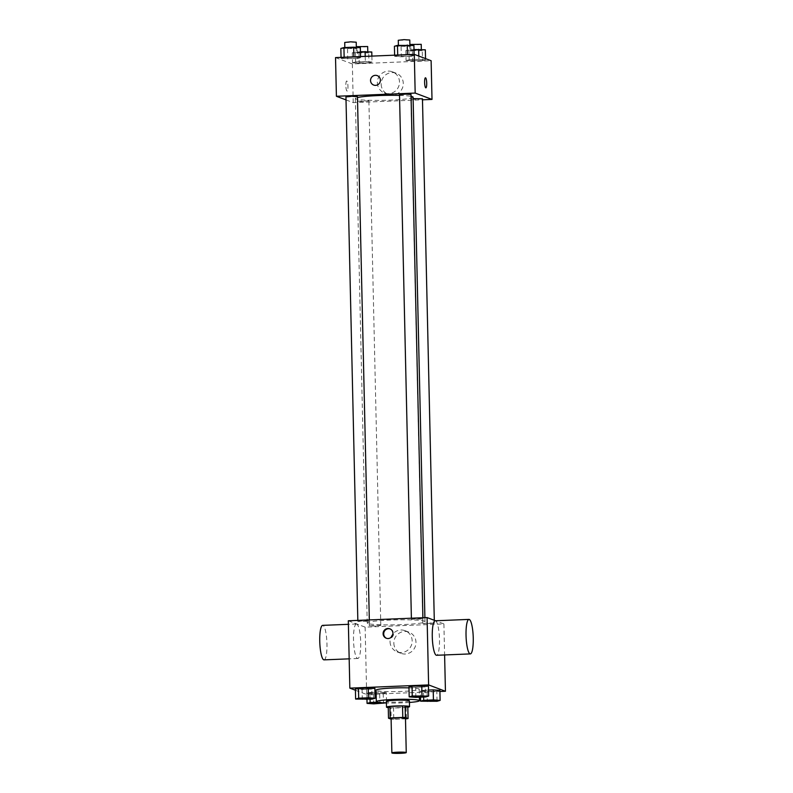 <?xml version="1.0" encoding="UTF-8"?>
<svg xmlns="http://www.w3.org/2000/svg" width="793" height="793" viewBox="0 0 793 793"><rect width="100%" height="100%" fill="white"/><g stroke="black" fill="none" stroke-linecap="round" stroke-linejoin="round"><path stroke-width="0.59" stroke-dasharray="3.96 2.97" d="M405.481 718.2A7.196 0.615 -1.3 0 1 399.048 718.954A7.196 0.615 -1.3 0 1 391.256 718.646A7.196 0.615 -1.3 0 1 391.098 718.527M407.81 707.059A10.775 0.922 -1.3 0 1 406.135 707.326L393.526 707.832L393.784 719.301L405.491 718.825M391.108 719.182L391.197 719.211A10.775 0.922 -1.3 0 0 393.784 719.301M388.243 706.732L390.929 707.752L391.197 719.211M393.526 707.832A10.775 0.922 -1.3 0 1 390.929 707.752M388.263 707.634A11.508 0.981 178.7 0 0 407.81 707.197M409.406 700.903A11.508 0.981 -1.3 0 1 399.117 702.112A11.508 0.981 -1.3 0 1 386.647 701.627A11.508 0.981 -1.3 0 1 386.389 701.428M406.135 707.326L406.393 718.785M409.436 702.459A21.58 1.844 -1.3 0 1 386.429 702.985M408.97 687.878A21.58 1.844 -1.3 0 1 419.21 689.216A21.58 1.844 -1.3 0 1 399.92 691.486A21.58 1.844 -1.3 0 1 376.536 690.564A21.58 1.844 -1.3 0 1 376.06 690.188M415.859 697.364L415.631 687.333L408.95 686.847L415.631 687.333L425.375 686.926L428.438 686.054L425.375 686.926L425.603 696.958M423.621 697.047L423.462 690.287L428.537 690.079L420.389 691.169L427.07 691.645L436.814 691.248L439.887 690.376L436.814 691.248L437.042 701.28M355.413 690.237L366.663 694.49L439.907 691.496M362.292 699.545L362.064 689.514L355.393 689.028L371.808 689.117L374.881 688.235L371.808 689.117L372.036 699.148M370.053 699.228L369.905 692.467L374.97 692.269L366.832 693.35L373.503 693.835L383.247 693.439L386.32 692.557L376.11 692.22L379.649 692.071L379.877 702.102L377.409 702.201M367.863 623.496A28.885 2.468 -1.3 0 1 367.228 623.001A28.885 2.468 -1.3 0 1 396.054 619.878A28.885 2.468 -1.3 0 1 424.989 621.692A28.885 2.468 -1.3 0 1 399.166 624.735A28.885 2.468 -1.3 0 1 367.863 623.496M348.305 620.78L365.137 627.134L443.902 623.922L435.555 620.76M422.986 623.645L428.597 622.921L434.366 623.288L422.986 623.645M411.537 619.323L417.158 618.599L422.917 618.966L411.537 619.323M357.98 621.514L363.591 620.79L369.36 621.147L357.98 621.514M380.67 625.37L369.29 625.727L375.059 626.093L380.67 625.37M443.902 623.922L444.605 654.949M365.137 627.134L366.663 694.49M393.843 643.173A11.32 11.033 -69.3 0 0 415.235 646.622A11.32 11.033 -69.3 0 0 408.91 632.14A11.32 11.033 -69.3 0 0 393.843 643.173M435.179 620.78A17.268 3.559 -92.3 0 1 439.441 637.889A17.268 3.559 -92.3 0 1 436.586 655.276M356.721 624.041A17.268 3.559 87.7 0 0 356.414 623.992A17.268 3.559 87.7 0 0 353.559 641.388A17.268 3.559 87.7 0 0 357.821 658.497A17.268 3.559 87.7 0 0 360.706 641.854A17.268 3.559 87.7 0 0 356.721 624.041M324.059 659.865A17.268 3.559 87.7 0 0 326.944 643.232A17.268 3.559 87.7 0 0 322.969 625.419A17.268 3.559 87.7 0 0 322.652 625.37M390.047 641.735A11.32 11.033 -69.3 0 0 411.428 645.185A11.32 11.033 -69.3 0 0 405.114 630.703A11.32 11.033 -69.3 0 0 390.047 641.735M390.097 628.918A5.036 4.907 110.7 0 1 393.219 635.461A5.036 4.907 110.7 0 1 386.548 638.315M413.084 97.192A28.885 2.468 -1.3 0 1 387.271 100.235A28.885 2.468 -1.3 0 1 355.958 99.006A28.885 2.468 -1.3 0 1 355.323 98.51A28.885 2.468 -1.3 0 1 357.474 97.519M399.523 95.408A28.885 2.468 -1.3 0 1 411.061 96.34M368.775 100.87L357.395 101.236L363.154 101.593L368.775 100.87M411.022 94.466L399.513 94.724M357.455 96.647L345.946 96.915M422.461 98.788L417.316 99.393L411.081 99.145L413.123 98.619M346.016 99.908L353.232 102.634L422.481 99.809M422.5 60.704L425.573 59.832L418.902 59.346L409.158 59.743L406.085 60.625L422.5 60.704L425.573 59.832L418.902 59.346L409.158 59.743L406.085 60.625L422.5 60.704L422.272 50.673L425.345 49.8M357.504 58.573L360.567 57.691L353.896 57.215L344.152 57.611L341.079 58.484L357.504 58.573L360.567 57.691L353.896 57.215L344.152 57.611L341.079 58.484L357.504 58.573L357.276 48.542L360.339 47.659M335.528 57.592L352.36 63.946L431.124 60.724M411.061 56.382L414.134 55.51L407.453 55.024L397.709 55.421L394.646 56.303L401.317 56.789L411.061 56.382L414.134 55.51L407.453 55.024L397.709 55.421L394.646 56.303L411.061 56.382L410.833 46.351L413.906 45.479M368.943 62.895L372.016 62.013L365.335 61.527L355.591 61.933L352.518 62.806L359.199 63.291L368.943 62.895L372.016 62.013L365.335 61.527L355.591 61.933L352.518 62.806L368.943 62.895L368.715 52.863L371.788 51.981M352.36 63.946L353.232 102.634M381.165 84.286A11.32 11.033 -69.3 0 0 402.547 87.726A11.32 11.033 -69.3 0 0 396.222 73.243A11.32 11.033 -69.3 0 0 381.165 84.286M346.789 81.015A5.036 1.041 87.7 0 0 346.69 81.005A5.036 1.041 87.7 0 0 345.857 86.08A5.036 1.041 87.7 0 0 347.106 91.066A5.036 1.041 87.7 0 0 347.949 86.209A5.036 1.041 87.7 0 0 346.789 81.015A5.036 1.041 87.7 0 0 346.7 81.005A5.036 1.041 87.7 0 0 345.867 86.08A5.036 1.041 87.7 0 0 347.106 91.066A5.036 1.041 87.7 0 0 347.949 86.209A5.036 1.041 87.7 0 0 346.789 81.015M425.871 87.854L425.871 87.854A5.036 1.041 -92.3 0 1 425.782 87.835A5.036 1.041 -92.3 0 1 424.622 82.641A5.036 1.041 -92.3 0 1 425.454 77.793A5.036 1.041 -92.3 0 1 425.464 77.793L425.464 77.793M377.369 82.849A11.32 11.033 -69.3 0 0 398.75 86.288A11.32 11.033 -69.3 0 0 392.426 71.806A11.32 11.033 -69.3 0 0 377.369 82.849M377.25 75.632L377.25 75.632A5.036 4.907 110.7 0 1 380.055 82.075A5.036 4.907 110.7 0 1 373.691 85.049L373.691 85.049M360.438 51.694L352.29 52.774L368.715 52.863M356.414 52.606L362.024 51.892L367.793 52.249L356.414 52.606M371.877 56.105L372.016 62.013M365.216 56.372L365.335 61.527M355.363 51.902L355.591 61.933M352.29 52.774L352.518 62.806M358.971 53.26L359.199 63.291M367.665 46.519L362.52 47.124L356.325 46.658M413.996 49.503L405.857 50.593L422.272 50.673M409.971 50.425L415.591 49.701L421.351 50.068L409.971 50.425M425.544 58.623L425.573 59.832M418.823 56.085L418.902 59.346M408.93 49.711L409.158 59.743M405.857 50.593L406.085 60.625M412.529 51.069L412.756 61.101M421.222 44.329L416.077 44.933L409.882 44.467M340.851 48.452L357.276 48.542M344.975 48.284L350.585 47.57L356.354 47.927L344.975 48.284M360.547 56.571L360.567 57.691M341.049 57.364L341.079 58.484M347.532 48.938L347.75 58.969M356.216 42.198L344.717 42.455M394.418 46.272L410.833 46.351M398.532 46.103L404.152 45.379L409.912 45.746L398.532 46.103M414.105 54.38L414.134 55.51M394.617 55.173L394.646 56.303M401.089 46.757L401.317 56.789M409.783 40.007L398.274 40.274M385.299 702.945L386.548 702.588L379.877 702.102M382.553 702.876L371.055 703.143M379.004 702.479L382.523 702.806M369.905 692.467L366.832 693.35L373.503 693.835L383.247 693.439L386.32 692.557L386.548 702.588M386.32 692.557L379.649 692.071M366.832 693.35L366.971 699.357M373.503 693.835L373.731 703.867M383.247 693.439L383.475 703.47M379.421 702.539L382.424 702.796M436.11 700.695L424.622 700.953M423.462 690.287L420.389 691.169L420.528 697.166M420.389 691.169L427.07 691.645L427.298 701.676M427.07 691.645L436.814 691.248M371.104 698.554L359.616 698.821M362.064 689.514L371.808 689.117M424.671 696.373L413.173 696.631M415.631 687.333L425.375 686.926M419.21 689.216L419.388 697.216M356.414 623.992L348.395 624.319M357.821 658.497L349.178 658.844M397.115 651.876L400.911 653.313M405.114 630.703L408.91 632.14M390.404 629.018L389.799 628.79M386.845 638.444L386.241 638.216M355.323 98.51L367.228 623.001M424.899 617.658L424.989 621.692M380.799 625.469L368.894 100.969M369.29 625.727L357.395 101.236M411.389 618.203L411.418 619.224M422.897 617.737L422.917 618.966M357.831 620.394L357.851 621.415M369.33 619.918L369.36 621.147M410.952 99.046L422.857 623.546M434.296 620.295L434.366 623.288M384.436 92.979L388.233 94.417M392.426 71.806L396.222 73.243M356.156 46.777L356.285 52.507M367.783 51.694L367.793 52.249M409.723 44.596L409.852 50.326M421.341 49.503L421.351 50.068M344.826 47.54L344.846 48.185M356.335 47.372L356.354 47.927M398.393 45.36L398.403 46.004M409.902 45.191L409.912 45.746"/><path stroke-width="1.19" d="M392.029 753.043A7.196 0.615 -1.3 0 1 391.871 752.924A7.196 0.615 -1.3 0 1 399.057 752.141A7.196 0.615 -1.3 0 1 406.254 752.597A7.196 0.615 -1.3 0 1 399.831 753.35A7.196 0.615 -1.3 0 1 392.029 753.043M391.871 752.924L391.098 718.527A7.196 0.615 -1.3 0 1 398.274 717.744A7.196 0.615 -1.3 0 1 405.481 718.2L406.254 752.597M405.491 718.825L406.393 718.785A10.775 0.922 -1.3 0 0 408.068 718.527L405.382 717.506A10.775 0.922 -1.3 0 0 402.785 717.427L390.186 717.943A10.775 0.922 -1.3 0 0 388.501 718.2L391.108 719.182M402.785 717.427L402.527 705.958L389.918 706.474L390.186 717.943M389.918 706.474A10.775 0.922 -1.3 0 0 388.243 706.732L388.501 718.2M402.527 705.958A10.775 0.922 -1.3 0 1 405.124 706.048L405.382 717.506M408.068 718.527L407.81 707.059L405.124 706.048M407.81 707.197A11.508 0.981 178.7 0 0 409.535 706.632A11.508 0.981 178.7 0 0 395.618 705.988A11.508 0.981 178.7 0 0 386.518 707.158A11.508 0.981 178.7 0 0 388.263 707.634M386.518 707.158L386.389 701.428A11.508 0.981 -1.3 0 1 395.489 700.259A11.508 0.981 -1.3 0 1 409.406 700.903L409.535 706.632M386.429 702.985A21.58 1.844 -1.3 0 1 376.794 702.023A21.58 1.844 -1.3 0 1 376.318 701.656A21.58 1.844 -1.3 0 1 397.858 699.327A21.58 1.844 -1.3 0 1 419.467 700.675A21.58 1.844 -1.3 0 1 409.436 702.459M376.318 701.656L376.06 690.188A21.58 1.844 -1.3 0 1 387.113 688.324A21.58 1.844 -1.3 0 1 408.97 687.878M428.666 696.085L428.438 686.054L412.023 685.965L408.95 686.847L409.178 696.878L415.859 697.364L425.603 696.958L428.666 696.085L412.251 695.996L409.178 696.878M440.115 700.407L439.887 690.376L433.206 689.89L428.537 690.079L433.206 689.89L433.434 699.922L423.69 700.318L420.617 701.2L437.042 701.28L440.115 700.407L433.434 699.922M439.907 691.496L445.438 691.268L428.607 684.914L349.842 688.136L355.413 690.237M375.109 698.266L374.881 688.235L358.456 688.155L355.393 689.028L355.621 699.059L372.036 699.148L375.109 698.266L368.428 697.781L358.684 698.187L355.621 699.059M376.11 692.22L374.97 692.269L376.11 692.22M435.555 620.76L427.08 617.569L348.305 620.78L349.842 688.136M427.08 617.569L428.607 684.914M383.098 633.706A5.036 4.907 110.7 0 1 389.799 628.79A5.036 4.907 110.7 0 1 392.614 635.233A5.036 4.907 110.7 0 1 383.098 633.706M444.605 654.949L445.438 691.268M470.348 653.908L436.586 655.276A17.268 3.559 -92.3 0 1 436.279 655.226A17.268 3.559 -92.3 0 1 432.294 637.423A17.268 3.559 -92.3 0 1 435.179 620.78L468.941 619.402A17.268 3.559 -92.3 0 1 473.203 636.511A17.268 3.559 -92.3 0 1 470.348 653.908A17.268 3.559 -92.3 0 1 470.031 653.848A17.268 3.559 -92.3 0 1 466.056 636.045A17.268 3.559 -92.3 0 1 468.941 619.402M348.395 624.319L322.652 625.37A17.268 3.559 87.7 0 0 319.797 642.766A17.268 3.559 87.7 0 0 324.059 659.865L349.178 658.844M386.548 638.315A5.036 4.907 110.7 0 1 383.703 633.934A5.036 4.907 110.7 0 1 390.097 628.918M357.474 97.519A28.885 2.468 -1.3 0 1 399.523 95.408M411.061 96.34A28.885 2.468 -1.3 0 1 413.084 97.192L424.899 617.658M411.389 618.203L399.513 94.724L405.253 94.109L411.022 94.466L422.897 617.737M357.831 620.394L345.946 96.915L351.695 96.29L357.455 96.647L369.33 619.918M413.123 98.619L422.461 98.788L434.296 620.295M422.481 99.809L432.007 99.422L415.175 93.068L336.41 96.28L346.016 99.908M432.007 99.422L431.124 60.724L414.303 54.37L415.175 93.068M414.303 54.37L335.528 57.592L336.41 96.28M373.691 85.049A5.036 4.907 110.7 0 1 370.549 80.539A5.036 4.907 110.7 0 1 377.25 75.632A5.036 4.907 110.7 0 1 380.055 82.075A5.036 4.907 110.7 0 1 370.539 80.539A5.036 4.907 110.7 0 1 377.25 75.632M425.782 87.835A5.036 1.041 -92.3 0 1 424.622 82.641A5.036 1.041 -92.3 0 1 425.464 77.793A5.036 1.041 -92.3 0 1 426.703 82.779A5.036 1.041 -92.3 0 1 425.871 87.854A5.036 1.041 -92.3 0 1 425.782 87.835M425.464 77.793A5.036 1.041 -92.3 0 1 426.703 82.779A5.036 1.041 -92.3 0 1 425.871 87.854M371.877 56.105L371.788 51.981L360.438 51.694M365.107 51.495L365.216 56.372M356.325 46.658L367.665 46.519L367.783 51.694M425.544 58.623L425.345 49.8L413.996 49.503M418.674 49.315L418.823 56.085M409.882 44.467L421.222 44.329L421.341 49.503M360.547 56.571L360.339 47.659L353.668 47.184L343.924 47.58L340.851 48.452L341.049 57.364M353.668 47.184L353.886 56.838M343.924 47.58L344.142 57.235M344.826 47.54L344.717 42.455L350.456 41.831L356.216 42.198L356.335 47.372M414.105 54.38L413.906 45.479L397.481 45.389L394.418 46.272L394.617 55.173M407.225 44.993L407.453 54.658M397.481 45.389L397.699 55.054M398.393 45.36L398.274 40.274L404.014 39.65L409.783 40.007L409.902 45.191M377.409 702.201L370.133 702.499L367.06 703.381L373.731 703.867L385.299 702.945M382.523 702.806L377.418 703.51L371.174 703.262L379.004 702.479M370.053 699.228L370.133 702.499M366.971 699.357L367.06 703.381M371.055 703.113L379.421 702.539M424.612 700.933L430.351 700.308L436.12 700.675L430.976 701.319L424.612 700.982L436.12 700.675M439.887 690.376L433.206 689.89M423.621 697.047L423.69 700.318M420.528 697.166L420.617 701.2M359.606 698.792L371.114 698.534L365.969 699.188L359.606 698.841L371.114 698.583M374.881 688.235L368.2 687.759L368.428 697.781M368.2 687.759L358.456 688.155L358.684 698.187M358.456 688.155L355.393 689.028M413.173 696.611L418.912 696.036L424.681 696.393L419.537 696.997L413.173 696.611L418.912 695.986L424.671 696.373M428.438 686.054L421.767 685.568L421.995 695.6M421.767 685.568L412.023 685.965L412.251 695.996M412.023 685.965L408.95 686.847M419.388 697.216L419.467 700.675"/></g></svg>

